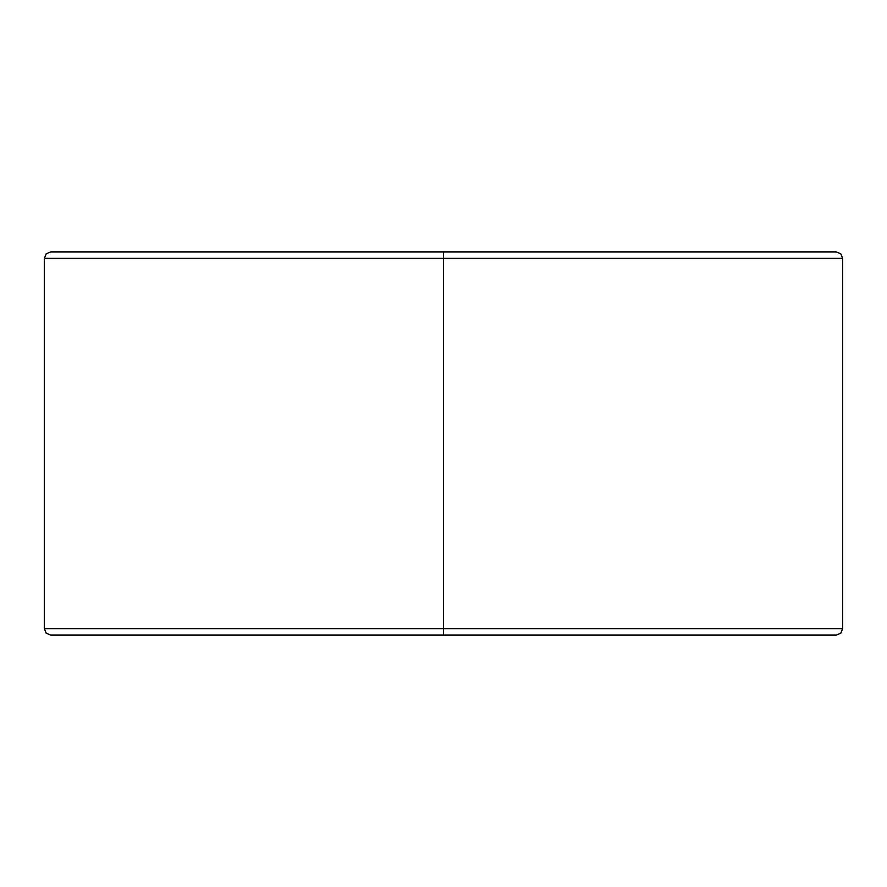<?xml version="1.0" encoding="UTF-8"?>
<svg xmlns="http://www.w3.org/2000/svg" width="887" height="887" viewBox="0 0 887 887"><rect width="100%" height="100%" fill="white"/><g stroke="black" fill="none" stroke-linecap="round" stroke-linejoin="round"><path stroke-width="1.33" d="M443.5 258.294L842.65 258.294L443.5 258.294L842.65 258.294L443.5 258.294L443.5 628.706L842.65 628.706L443.5 628.706L443.5 635.092L836.264 635.092L50.736 635.092L443.5 635.092L443.5 628.706L842.65 628.706L44.35 628.706L443.5 628.706L443.5 258.294L44.35 258.294L443.5 258.294L44.35 258.294L443.5 258.294L443.5 251.908L836.264 251.908L443.5 251.908L443.5 258.294M443.5 628.706L44.35 628.706L443.5 628.706M443.5 251.908L50.736 251.908L443.5 251.908M836.264 635.092L840.776 633.218L842.65 628.706L842.65 258.294L840.776 253.782L836.264 251.908M50.736 635.092L46.224 633.218L44.35 628.706L44.35 258.294L46.224 253.782L50.736 251.908"/></g></svg>
